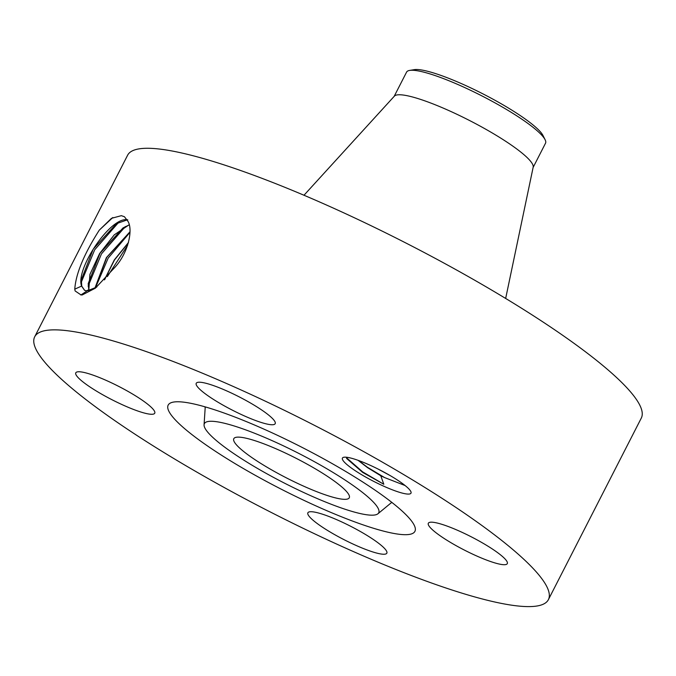 <?xml version="1.0" encoding="UTF-8"?>
<svg xmlns="http://www.w3.org/2000/svg" width="676" height="676" viewBox="0 0 676 676"><rect width="100%" height="100%" fill="white"/><g stroke="black" fill="none" stroke-linecap="round" stroke-linejoin="round"><path stroke-width="1.01" d="M233.6 439.899A64.862 10.926 -152.9 0 0 289.666 479.529A64.862 10.926 -152.9 0 0 349.281 497.773A64.862 10.926 -152.9 0 0 349.475 496.564A64.862 10.926 -152.9 0 0 293.418 456.934A64.862 10.926 -152.9 0 0 233.803 438.682A64.862 10.926 -152.9 0 0 233.6 439.899M533.111 167.471L545.515 143.227A78.044 13.148 -152.9 0 0 545.76 141.774A78.044 13.148 -152.9 0 0 545.11 139.729L543.014 135.53A74.166 12.498 -152.9 0 0 440.389 75.213A74.166 12.498 -152.9 0 0 414.278 69.653L409.648 70.414A78.044 13.148 -152.9 0 0 406.572 72.129L394.167 96.364M242.718 428.812A97.91 16.494 -152.9 0 0 204.067 424.807A97.91 16.494 -152.9 0 0 249.9 463.913A97.91 16.494 -152.9 0 0 340.366 507.642A97.91 16.494 -152.9 0 0 377.926 513.777A97.91 16.494 -152.9 0 0 338.651 475.921A97.91 16.494 -152.9 0 0 242.718 428.812M545.11 139.729A78.044 13.148 -152.9 0 0 437.127 76.261A78.044 13.148 -152.9 0 0 409.648 70.414M505.665 298.446L533.178 167.166A78.044 13.148 -152.9 0 0 533.22 166.279A78.044 13.148 -152.9 0 0 467.361 119.399A78.044 13.148 -152.9 0 0 394.378 96.136L303.989 195.246M548.388 599.663L641.304 418.081A288.525 48.613 -152.9 0 0 642.2 412.698A288.525 48.613 -152.9 0 0 392.798 236.389A288.525 48.613 -152.9 0 0 127.612 155.218L34.696 336.792A288.525 48.613 -152.9 0 0 33.8 342.183A288.525 48.613 -152.9 0 0 283.202 518.492A288.525 48.613 -152.9 0 0 548.388 599.663A288.525 48.613 -152.9 0 0 549.284 594.272A288.525 48.613 -152.9 0 0 299.882 417.971A288.525 48.613 -152.9 0 0 34.696 336.792M222.429 412.436A138.588 23.347 -152.9 0 0 169.27 403.758A138.588 23.347 -152.9 0 0 224.855 457.339A138.588 23.347 -152.9 0 0 360.646 524.018A138.588 23.347 -152.9 0 0 415.36 529.688A138.588 23.347 -152.9 0 0 350.481 474.332A138.588 23.347 -152.9 0 0 222.429 412.436M99.313 230.11C84.01 254.075 75.83 273.755 74.774 289.151L75.112 290.942L80.85 294.82L82.142 294.99L95.384 288.162L113.619 268.685C128.322 253.838 133.349 229.519 127.874 221.213L124.426 216.726L121.35 215.669L111.464 218.331L99.313 230.11L112.816 217.52M348.208 541.755A44.346 7.47 -152.9 0 0 386.833 553.179A44.346 7.47 -152.9 0 0 346.518 524.204A44.346 7.47 -152.9 0 0 307.884 512.78A44.346 7.47 -152.9 0 0 348.208 541.755M428.195 524.069A44.346 7.47 -152.9 0 0 466.524 551.168A44.346 7.47 -152.9 0 0 507.287 563.64A44.346 7.47 -152.9 0 0 507.422 562.812A44.346 7.47 -152.9 0 0 469.093 535.722A44.346 7.47 -152.9 0 0 428.339 523.241A44.346 7.47 -152.9 0 0 428.195 524.069M236.566 412.259A44.346 7.47 -152.9 0 0 275.191 423.683A44.346 7.47 -152.9 0 0 234.876 394.708A44.346 7.47 -152.9 0 0 196.243 383.284A44.346 7.47 -152.9 0 0 236.566 412.259M154.88 412.385A44.346 7.47 -152.9 0 0 116.551 385.295A44.346 7.47 -152.9 0 0 75.796 372.814A44.346 7.47 -152.9 0 0 75.661 373.642A44.346 7.47 -152.9 0 0 113.99 400.741A44.346 7.47 -152.9 0 0 154.745 413.213A44.346 7.47 -152.9 0 0 154.88 412.385M377.445 483.247A38.507 6.49 -152.9 0 0 410.991 491.925A38.507 6.49 -152.9 0 0 375.974 468.003A38.507 6.49 -152.9 0 0 343.442 457.356A38.507 6.49 -152.9 0 0 377.445 483.247M124.477 216.759L121.384 215.678M127.772 219.844C110.754 215.695 75.078 269.631 81.593 286.083L84.534 290.3L86.993 290.976L96.744 287.08M127.215 219.886L116.407 223.671L93.203 249.174L81.348 279.72L81.754 286.168L84.618 290.342M405.085 485.529L384.526 477.535L367.262 467.175L358.593 460.517M346.458 457.711L362.716 471.933L383.816 484.261L362.691 472.431L346.636 458.489L346.484 457.238M383.816 484.261L380.765 475.752A31.409 5.29 -152.9 0 0 384.526 477.535M380.765 475.752L367.558 467.648L358.043 460.314M81.255 282.331L94.674 249.799L118.697 222.32M129.167 224.753L114.261 234.859L99.575 253.593L89.925 274.388L88.759 290.874M129.201 224.888L123.049 227.922L99.989 253.272L88.21 283.616L88.869 290.849M88.117 286.218L101.459 253.889L125.339 226.57M129.961 232.003L106.774 257.362L95.012 288.246M129.961 231.809L106.402 257.607L94.843 288.348M95.358 288.027L108.16 258.114L129.953 232.383M128.356 242.836L114.481 259.99L104.712 279.543M128.448 242.507L114.286 259.956L104.408 279.872M107.323 276.619L127.654 245.177M377.842 468.924L390.322 475.676M205.208 407.332A126.953 21.387 27.1 0 1 204.456 406.673M392.41 502.851A126.953 21.387 27.1 0 1 391.429 502.623M80.858 295.006L86.993 290.976M74.774 289.151L81.593 286.083M86.283 290.9L88.446 289.928M204.067 424.807L205.242 406.893M377.926 513.777L391.767 502.352"/></g></svg>
